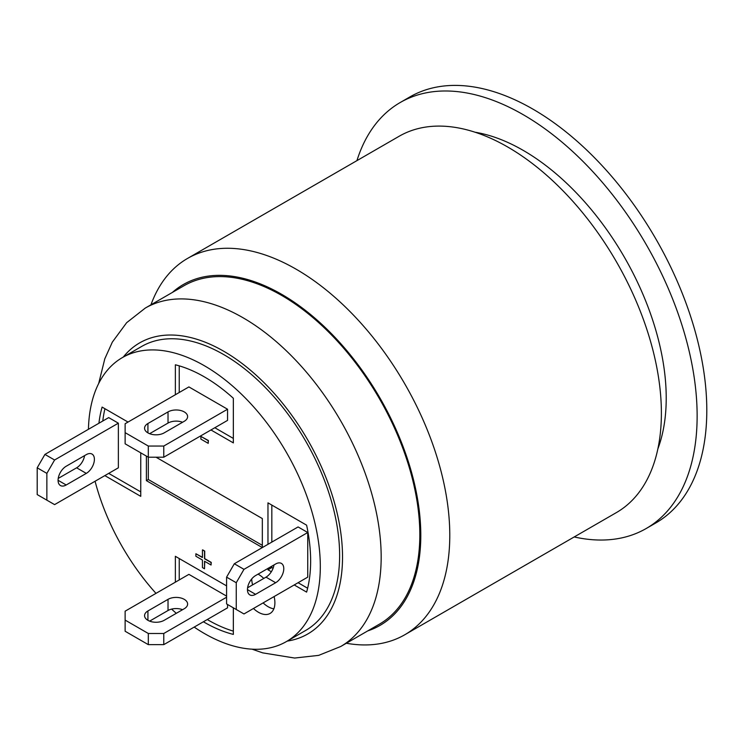 <?xml version="1.0" encoding="UTF-8"?>
<svg xmlns="http://www.w3.org/2000/svg" width="744" height="744" viewBox="0 0 744 744"><rect width="100%" height="100%" fill="white"/><g stroke="black" fill="none" stroke-linecap="round" stroke-linejoin="round"><path stroke-width="1.12" d="M44.928 454.417L108.698 417.598L118.361 423.178L54.591 459.997L46.863 473.379L37.2 467.799L44.928 454.417L54.591 459.997M46.863 473.379L46.863 500.163L37.2 494.583L37.2 467.799M58.218 478.429L76.623 467.809A11.476 6.631 120 0 0 84.584 455.616M86.285 454.64A11.476 6.631 -60 0 1 92.024 454.073A11.476 6.631 -60 0 1 93.781 463.27A11.476 6.631 -60 0 1 86.285 473.389L66.188 484.986A11.476 6.631 -60 0 1 60.45 485.553A11.476 6.631 -60 0 1 58.692 476.355A11.476 6.631 -60 0 1 66.188 466.246L86.285 454.64M46.863 500.163L54.591 504.618L118.361 467.809L118.361 423.178M236.248 582.719L236.248 609.494L226.585 603.923L226.585 577.139L234.314 563.757L243.976 569.337L236.248 582.719L226.585 577.139M243.976 569.337L307.746 532.518L298.084 526.938L234.314 563.757M247.603 587.769L265.999 577.149A11.476 6.631 120 0 0 273.969 564.956M307.746 532.518L307.746 577.139L243.976 613.958L236.248 609.494M275.661 563.98A11.476 6.631 -60 0 1 281.399 563.413A11.476 6.631 -60 0 1 283.166 572.61A11.476 6.631 -60 0 1 275.661 582.719L255.573 594.326A11.476 6.631 -60 0 1 249.826 594.893A11.476 6.631 -60 0 1 248.068 585.695A11.476 6.631 -60 0 1 255.573 575.577L275.661 563.98M227.552 604.481L227.552 607.829L163.773 644.648L148.316 644.648L125.132 631.256L125.132 620.096L148.316 633.488L163.773 633.488L163.773 644.648M182.568 609.699A11.476 6.631 0 0 0 168.023 610.508L149.628 621.128M226.585 597.227L163.773 633.488M168.023 599.348A11.476 6.631 180 0 1 180.532 597.916A11.476 6.631 180 0 1 187.618 604.035A11.476 6.631 180 0 1 184.261 608.722L164.164 620.319A11.476 6.631 180 0 1 151.655 621.761A11.476 6.631 180 0 1 144.569 615.632A11.476 6.631 180 0 1 147.926 610.954L168.023 599.348L168.023 610.508M226.585 596.111L188.902 574.359L125.132 611.177L125.132 620.096M148.316 644.648L148.316 633.488M163.773 457.207L227.552 420.388L227.552 409.228L188.902 386.917L125.132 423.736L125.132 443.815L148.316 457.207L148.316 446.047L163.773 446.047L163.773 457.207L148.316 457.207L148.316 479.517L262.334 545.343M182.568 422.257A11.476 6.631 0 0 0 168.023 423.066L149.628 433.687M168.023 411.906A11.476 6.631 180 0 1 180.532 410.474A11.476 6.631 180 0 1 187.618 416.594A11.476 6.631 180 0 1 184.261 421.281L164.164 432.878A11.476 6.631 180 0 1 151.655 434.319A11.476 6.631 180 0 1 144.569 428.2A11.476 6.631 180 0 1 147.926 423.513L168.023 411.906L168.023 423.066M227.552 409.228L163.773 446.047M125.132 432.655L148.316 446.047M88.443 429.288A163.978 94.674 60 0 1 122.369 357.594A163.978 94.674 60 0 1 248.728 401.528A163.978 94.674 60 0 1 320.311 566.547A163.978 94.674 60 0 1 286.347 641.607A163.978 94.674 60 0 1 204.358 633.488A163.978 94.674 60 0 1 194.175 627.09M122.369 357.594L141.695 346.434A163.978 94.674 60 0 1 305.672 441.108A163.978 94.674 60 0 1 305.672 630.447L286.347 641.607M176.3 613.316A163.978 94.674 60 0 1 171.585 609.104M155.989 593.359A163.978 94.674 60 0 1 95.074 481.247M200.889 436.412L200.889 439.118L208.208 443.34L208.208 440.634L200.889 436.412L208.394 440.522L208.208 443.34M202.628 549.863L204.712 551.062L204.712 558.623L211.25 562.399L211.064 565.012L211.064 562.511L204.516 558.735L204.516 551.174L202.628 549.863M202.433 549.974L202.433 557.535L195.886 553.75L195.886 556.252L202.433 560.027L202.433 567.588L204.516 568.788L204.516 561.227L211.064 565.012M204.712 561.339L204.516 568.788M195.886 553.75L202.433 557.312M263.116 602.91A23.231 13.411 -120 0 0 268.128 606.713A23.231 13.411 -120 0 0 273.857 608.825M251.714 578.934A23.231 13.411 -120 0 0 252.588 584.896M274.108 596.567A23.231 13.411 60 0 1 270.081 613.437A23.231 13.411 60 0 1 258.466 612.284A23.231 13.411 60 0 1 253.453 608.49M258.075 574.136A23.231 13.411 60 0 1 263.767 578.432M156.045 457.207L262.334 518.568L262.334 547.575L146.382 480.633L146.382 456.091M146.382 480.633L148.316 479.517M175.37 582.161L175.37 556.317L226.585 585.881M179.239 558.549L179.239 579.929M233.346 607.82L233.346 634.409A150.307 86.778 60 0 1 203.4 621.77M207.26 619.538A150.307 86.778 -120 0 0 233.346 631.126M140.756 452.836L140.756 496.35L104.839 475.611M98.924 423.243A150.307 86.778 60 0 1 102.105 407.089L128.024 422.062M104.951 408.735A150.307 86.778 -120 0 0 102.784 421.011M108.698 473.379L140.756 491.886M214.821 427.735L233.346 438.43M175.37 394.72L175.37 364.793A150.307 86.778 60 0 1 233.346 398.263L233.346 442.894L210.961 429.967M179.239 365.843L179.239 392.497M271.83 505.083L271.83 542.097M271.83 566.193L271.83 567.56L273.076 568.286M271.346 571.745L267.97 569.792L267.97 568.425M267.97 544.32L267.97 502.851L306.612 525.171A150.307 86.778 60 0 1 306.612 592.112L294.215 584.951M267.97 569.792L271.83 567.56M298.084 582.719L307.635 588.234M646.192 528.519L655.855 522.939A245.966 142.011 -120 0 0 706.8 410.344A245.966 142.011 -120 0 0 532.881 109.108A245.966 142.011 -120 0 0 409.898 96.925L400.235 102.505A245.966 142.011 60 0 1 589.769 168.395A245.966 142.011 60 0 1 697.137 415.924A245.966 142.011 60 0 1 646.192 528.519A245.966 142.011 60 0 1 574.201 536.954M356.934 160.63A245.966 142.011 60 0 1 400.235 102.505M657.873 448.846A202.238 116.761 -120 0 0 624.337 257.126A202.238 116.761 -120 0 0 475.072 132.227M252.039 649.168L262.716 652.869L294.596 658.04L318.664 655.371L340.706 646.508L379.356 624.197A195.402 112.818 -120 0 0 409.312 467.623A195.402 112.818 -120 0 0 281.66 295.424A195.402 112.818 -120 0 0 183.954 285.752L145.303 308.062L126.647 322.691L112.325 342.138L104.82 358.766L98.673 383.523M346.36 643.253A217.267 125.438 -120 0 0 404.783 634.762L616.385 512.597A217.267 125.438 -120 0 0 616.395 261.721A217.267 125.438 -120 0 0 399.119 136.273L187.516 258.447A217.267 125.438 -120 0 0 150.958 304.798M404.783 634.762A217.267 125.438 -120 0 0 449.785 535.308A217.267 125.438 -120 0 0 354.944 316.656A217.267 125.438 -120 0 0 187.516 258.447M172.385 292.429A196.769 113.609 60 0 1 327.239 329.49A196.769 113.609 60 0 1 420.797 535.308A196.769 113.609 60 0 1 367.787 630.884M76.623 467.809L86.285 473.389M58.069 480.299L66.188 484.986M265.999 577.149L275.661 582.719M247.454 589.639L255.573 594.326M147.926 620.319L147.926 610.954M147.926 432.878L147.926 423.513M287.221 641.105A168.079 97.036 -120 0 0 337.832 516.159A168.079 97.036 -120 0 0 223.684 351.214A168.079 97.036 -120 0 0 123.253 357.092M340.706 646.508A195.402 112.818 -120 0 0 370.661 489.933A195.402 112.818 -120 0 0 243.009 317.744A195.402 112.818 -120 0 0 145.303 308.062"/></g></svg>
